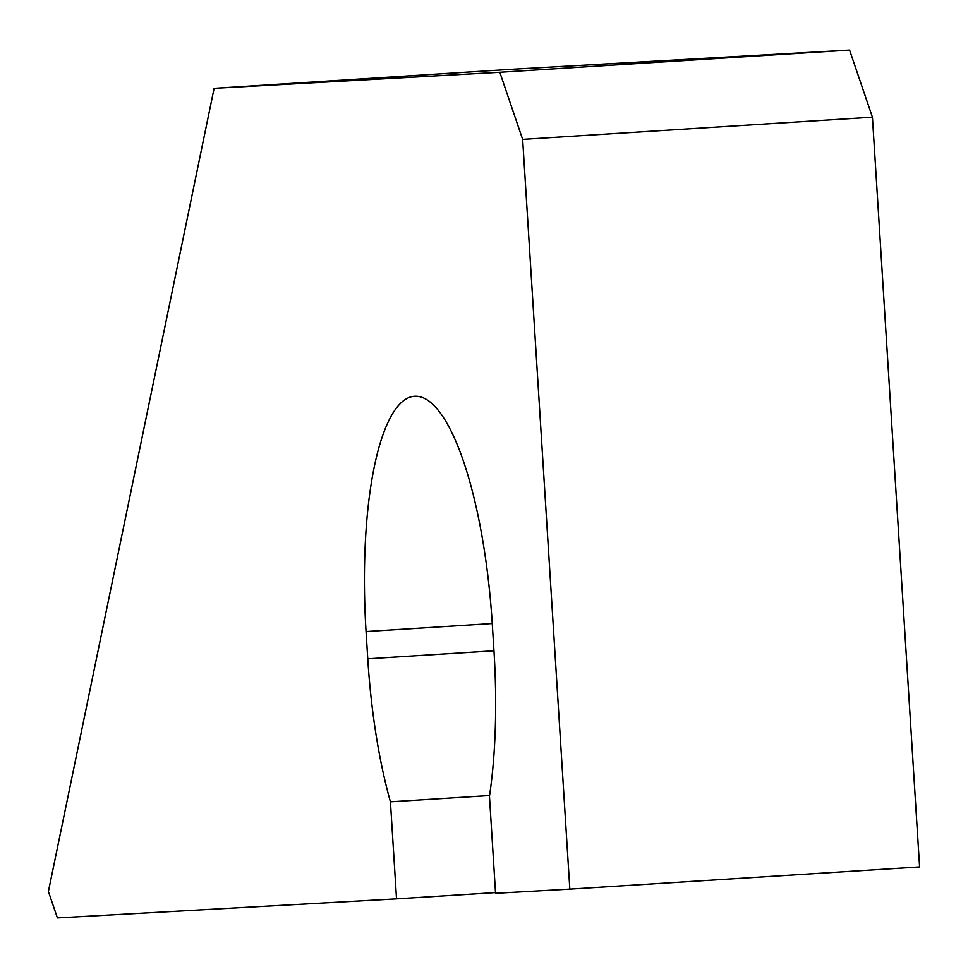 <?xml version="1.0" encoding="UTF-8"?>
<svg xmlns="http://www.w3.org/2000/svg" width="968" height="968" viewBox="0 0 968 968"><rect width="100%" height="100%" fill="white"/><g stroke="black" fill="none" stroke-linecap="round" stroke-linejoin="round"><path stroke-width="1.45" d="M499.803 72.261L849.577 50.07L510.765 69.321L214.109 88.318L499.803 72.261L522.647 139.38L569.825 889.144L495.555 893.319L489.457 796.253A232.199 63.222 -93.6 0 0 494.019 651.718L492.313 624.457A232.199 63.222 -93.6 0 0 414.473 396.263A232.199 63.222 -93.6 0 0 366.061 631.547L367.767 658.809A232.199 63.222 -93.6 0 0 390.431 801.819L396.541 898.885L57.402 917.93L48.4 891.504L214.109 88.318M495.519 892.605L396.541 898.885M849.577 50.07L872.434 117.188L522.647 139.38M569.825 889.144L919.6 866.953L872.434 117.188M489.566 795.527L390.431 801.819M492.252 623.537L366.061 631.547M493.97 650.798L367.767 658.809"/></g></svg>
